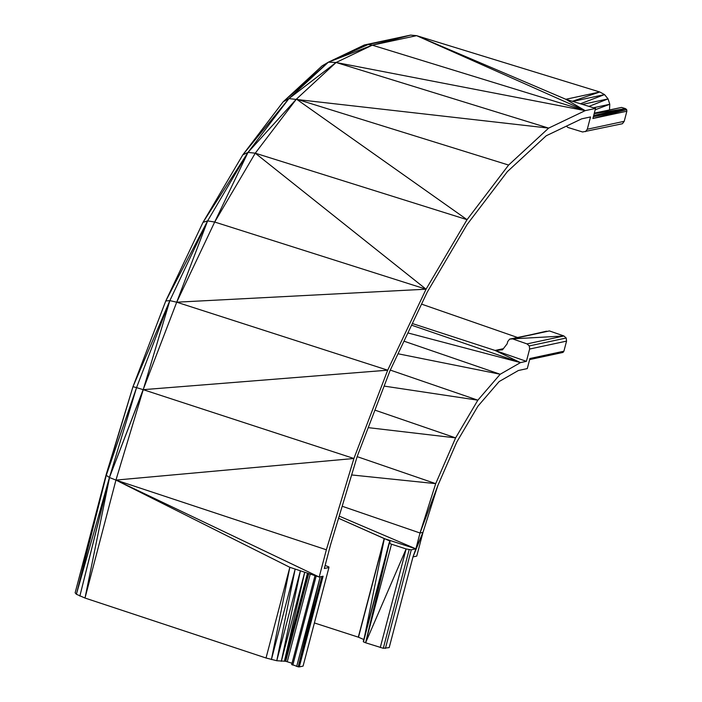 <?xml version="1.0" encoding="UTF-8"?>
<svg xmlns="http://www.w3.org/2000/svg" width="702" height="702" viewBox="0 0 702 702"><rect width="100%" height="100%" fill="white"/><g stroke="black" fill="none" stroke-linecap="round" stroke-linejoin="round"><path stroke-width="1.05" d="M361.749 46.227L364.382 44.972L410.635 35.1L372.297 45.174L585.205 110.644L548.648 128.106L508.608 165.058L467.049 219.665L426.061 289.198L387.697 370.182L353.905 458.494L326.36 549.78L319.208 577.035L323.095 576.202L299.298 666.9L303.08 666.093L328.94 567.506L324.333 568.497L330.545 544.822L357.274 456.274L390.058 370.595L427.272 292.05L467.032 224.605L507.344 171.639L546.191 135.793L581.651 118.849L590.522 116.944L587.293 129.238L624.218 121.314L622.42 123.727L582.599 131.985L567.953 127.483L566.391 126.141M593.348 116.778L626.684 109.644L626.86 111.223L624.218 121.314M626.86 111.223L592.892 118.515L595.542 108.424L565.821 99.28L599.789 91.988L604.554 94.594L608.055 98.903L609.792 104.265L609.494 109.881M508.608 165.058L296.419 99.105L467.049 219.665L255.265 153.185L214.689 222.034L176.711 302.193L109.433 477.509L76.395 594.261L106.177 474.534L132.976 386.697L165.777 300.956L203.01 222.358L242.795 154.861L283.143 101.834L322.034 65.935L328.387 62.171L372.297 45.174L416.602 35.662L410.635 35.1L368.19 44.516L328.387 62.171L364.382 44.972L368.19 44.516L372.297 45.174L336.091 62.487L585.205 110.644L595.542 108.424M593.699 115.461L625.517 108.634L593.357 116.751M594.304 113.136L621.577 107.424L625.517 108.634L626.684 109.644L592.892 118.515M621.577 107.424L594.269 113.285M132.976 386.697L136.557 387.618L106.239 475.289L132.976 386.697L169.84 300.623L143.234 389.671L136.557 387.618L109.433 477.509L143.234 389.671L115.944 480.089L85.003 598.043L76.395 594.261L106.265 475.333L136.557 387.618L169.84 300.623L176.711 302.193L387.697 370.182L143.234 389.671L353.905 458.494L115.944 480.089L109.53 477.553L79.852 596.095L109.433 477.509L106.239 475.289L75.14 592.821L106.177 474.534M326.36 549.78L115.944 480.089L319.208 577.035L289.829 567.304L266.032 658.002L85.003 598.043L109.53 477.553M214.689 222.034L247.99 152.395L207.616 220.884L165.777 300.956L169.84 300.623L207.616 220.884L214.689 222.034L426.061 289.198L176.711 302.193L207.616 220.884L203.01 222.358L247.99 152.395L242.795 154.861L288.926 98.596L283.143 101.834L328.387 62.171L336.091 62.487L296.419 99.105L255.265 153.185L426.061 289.198M255.265 153.185L247.99 152.395L288.926 98.596L336.091 62.487L548.648 128.106L288.926 98.596L328.387 62.171M572.762 101.421L604.554 94.594L580.44 103.773M582.458 104.396L608.055 98.903L588.96 106.397M593.436 107.775L609.792 104.265L595.191 109.775M416.602 35.662L565.821 99.28L585.205 110.644L416.602 35.662L599.789 91.988L572.349 101.29M76.395 594.261L75.14 592.821M296.674 666.444L320.182 576.825L298.21 666.83L291.725 664.399L315.005 575.649M321.92 576.456L298.21 666.83L299.298 666.9L321.92 576.456M328.94 567.506L328.905 566.935L325.131 565.452M292.023 663.25L285.732 661.284L276.772 660.731L266.032 658.002M526.403 361.337L495.235 350.5L502.509 349.815L507.098 343.866L507.757 341.514L509.626 339.119L512.539 338.873L527 343.901L529.282 345.928L529.633 349.043L526.403 361.337L520.472 362.609L500.193 374.254L477.851 400.184L455.624 437.881L435.705 483.643L420.024 533.002L415.874 548.841L412.978 556.905L389.189 647.604L383.301 648.288L365.593 642.778L363.434 641.856L363.329 641.233L389.18 542.664L390.022 542.462L389.812 540.996L389.382 542.62L389.812 540.996L338.557 518.269M363.785 639.513L358.476 637.214L314.399 622.946M300.368 570.796L276.772 660.731L295.165 569.076L271.411 659.564L289.829 567.304L115.944 480.089M304.694 572.235L281.318 661.328L300.403 570.814M307.494 573.157L284.398 661.258L304.747 572.244M284.626 661.205L307.722 573.236L285.732 661.284L308.74 573.569M307.713 573.236L284.398 661.258M529.633 349.043L566.549 341.119L563.908 351.211L529.931 358.503L527.29 368.594L518.401 370.498L499.14 381.555L477.913 406.195L456.8 441.997L437.872 485.477L422.981 532.37L412.978 556.905L416.76 556.098L422.981 532.37L415.874 548.841L411.267 549.833L385.407 648.411M529.65 359.582L562.969 352.439L563.908 351.211L529.659 359.564M509.626 339.119L549.42 330.932L512.539 338.873L563.925 335.977L566.207 338.004L566.549 341.119M549.42 330.932L563.925 335.977L527 343.901M503.316 348.771L495.235 350.5L520.472 362.609L495.077 350.447L503.334 348.745M403.992 341.181L500.193 374.254L398.025 353.773M390.294 370.094L477.851 400.184L384.126 386.091M374.929 410.135L455.624 437.881L368.225 427.641M357.16 456.642L435.705 483.643L351.641 474.947M437.872 485.477L420.024 533.002L342.19 506.247M339.206 516.128L415.874 548.841L384.336 538.636L358.31 637.162L384.178 538.583M411.574 325.184L520.472 362.609L407.897 332.932M389.277 543.26L363.434 641.856L389.18 542.664L389.277 543.26L391.497 544.217L365.593 642.778L389.277 543.26M358.476 637.214L384.336 538.636L338.566 518.26M380.265 647.534L406.133 548.946L391.497 544.217M411.267 549.833L406.133 548.946L365.593 642.778M421.551 304.124L517.4 337.443M529.282 345.928L566.207 338.004M587.293 129.238L585.503 131.651M287.267 661.67L310.249 574.069M315.066 575.666L291.716 664.68M316.181 576.035L292.804 665.154M409.161 549.701L383.301 648.288M594.164 113.663L625.517 108.634M247.99 152.395L296.419 99.105M546.542 331.195L512.539 338.873M412.355 323.534L495.077 350.447L503.395 348.666M422.981 532.37L420.024 533.002M364.54 636.635L384.336 538.636"/></g></svg>
